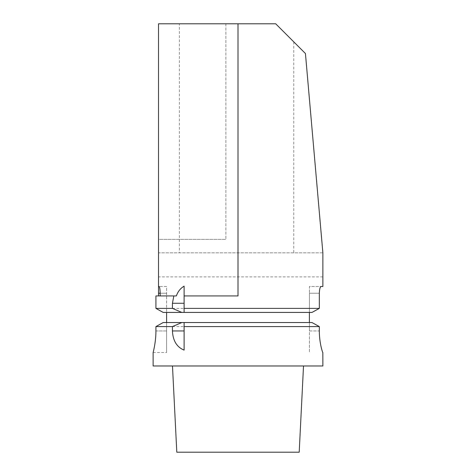 <?xml version="1.0" encoding="UTF-8"?>
<svg xmlns="http://www.w3.org/2000/svg" width="476" height="476" viewBox="0 0 476 476"><rect width="100%" height="100%" fill="white"/><g stroke="black" fill="none" stroke-linecap="round" stroke-linejoin="round"><path stroke-width="0.36" stroke-dasharray="2.38 1.78" d="M184.111 286.159L184.111 312.429M160.18 295.929L155.914 295.929L155.914 308.383L319.337 308.383L311.988 312.429L163.185 312.429L309.4 312.429L309.4 352.508L309.4 330.957L319.337 330.957L319.337 326.584L155.914 326.584L163.185 322.538L166.6 322.538L166.6 286.498L158.52 286.498L158.52 295.929L155.914 295.929M238 295.929L184.111 295.929M322.871 286.498L309.4 286.498L309.4 293.234L309.4 286.498L321.044 286.498M319.337 293.234L309.4 293.234L309.4 312.429L309.4 293.234L319.337 293.234L319.337 308.383M322.871 276.901L158.52 276.901L158.52 252.821L322.829 252.821L322.871 276.901M184.111 322.538L184.111 350.116M166.6 286.498L159.079 286.498L166.6 286.498L166.6 312.429L163.185 312.429L155.914 308.383M155.914 330.957L166.6 330.957L166.6 322.538L311.988 322.538L166.6 322.538L166.6 352.508L166.6 330.957L155.914 330.957L155.914 326.584M158.52 23.8L158.52 239.345L225.874 239.345L158.52 239.345L158.52 23.8L225.874 23.8L158.52 23.8L179.398 23.8L179.398 252.821M309.4 322.538L309.4 330.957L319.337 330.957M166.6 322.538L311.988 322.538L319.337 326.584M309.4 312.429L166.6 312.429M322.871 365.979L153.129 365.979M299.202 452.2L176.798 452.2M303.515 365.979L172.485 365.979L303.515 365.979M179.398 23.8L275.711 23.8L305.437 53.526L322.871 254.309M225.874 23.8L225.874 239.345L225.874 23.8M322.829 252.821L158.52 252.821M160.18 293.234L166.6 293.234L160.18 293.234M293.775 41.864L293.775 252.821M153.129 352.508L166.6 352.508"/><path stroke-width="0.71" d="M184.111 286.159L184.111 312.429L181.802 312.429L172.431 308.383L172.431 303.266L173.847 295.929L176.358 295.929C177.917 291.514 180.499 288.26 184.111 286.159M184.111 303.266L172.431 303.266M176.358 295.929L160.18 295.929L160.18 293.234C160.031 289.128 159.662 286.885 159.079 286.498L158.52 286.498L158.52 276.901M172.431 308.383L155.914 308.383L155.914 295.929L173.847 295.929M184.111 295.929L238 295.929L238 23.8L275.711 23.8L305.437 53.526L322.871 252.821L322.871 286.498L321.044 286.498C320.092 286.861 319.527 289.111 319.337 293.234C319.527 289.111 320.092 286.861 321.044 286.498M184.111 308.383L319.337 308.383L319.337 293.234M155.914 308.383L163.185 312.429L181.802 312.429M184.111 312.429L311.988 312.429L319.337 308.383M184.111 326.584L184.111 350.116C176.81 347.135 172.919 340.751 172.431 330.957L172.431 326.584L181.802 322.538L184.111 322.538L184.111 326.584L319.337 326.584L311.988 322.538L184.111 322.538M158.52 252.821L158.52 23.8L238 23.8M158.52 23.8L158.52 293.234L160.18 293.234M166.6 312.429L166.6 322.538M155.914 295.929L158.52 295.929L158.52 293.234M309.4 322.538L309.4 312.429M319.337 330.957C319.265 342.53 322.555 352.77 322.829 352.508C322.555 352.77 319.265 342.53 319.337 330.957L319.337 326.584M153.129 352.508L153.129 365.979L322.871 365.979L322.829 352.508M155.914 330.957C155.973 342.506 153.04 352.775 153.129 352.508C153.04 352.775 155.973 342.506 155.914 330.957C155.973 342.506 153.04 352.775 153.129 352.508C153.04 352.775 155.973 342.506 155.914 330.957L155.914 326.584L163.185 322.538L181.802 322.538M155.914 326.584L172.431 326.584M172.485 365.979L176.798 452.2L299.202 452.2L303.515 365.979M184.111 330.957L172.431 330.957"/></g></svg>
